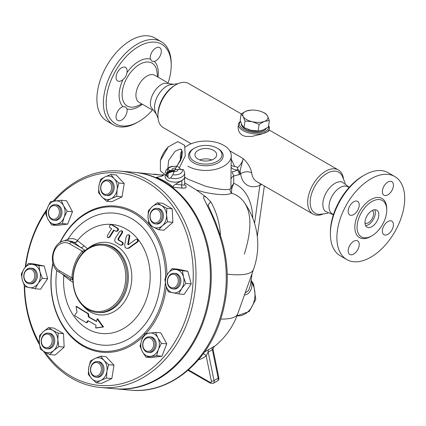 <?xml version="1.0" encoding="UTF-8"?>
<svg xmlns="http://www.w3.org/2000/svg" width="426" height="426" viewBox="0 0 426 426"><rect width="100%" height="100%" fill="white"/><g stroke="black" fill="none" stroke-linecap="round" stroke-linejoin="round"><path stroke-width="0.64" d="M362.904 175.938L364.289 175.139L362.904 175.938A45.997 26.556 120 0 0 330.379 232.271L330.379 233.874A47.952 27.685 -60 0 1 364.289 175.139A47.952 27.685 -60 0 1 388.262 172.764L394.769 176.524A47.952 27.685 120 0 0 370.79 178.899A47.952 27.685 120 0 0 339.463 221.153A47.952 27.685 120 0 0 346.812 259.578A47.952 27.685 120 0 0 394.769 231.898A47.952 27.685 120 0 0 394.769 176.524M346.817 259.578L340.31 255.824A47.952 27.685 -60 0 1 330.379 233.874M382.356 191.625A7.828 4.521 -60 0 1 385.775 183.744A7.828 4.521 -60 0 1 391.808 181.652A7.828 4.521 -60 0 1 391.808 190.688A7.828 4.521 -60 0 1 383.98 195.209A7.828 4.521 -60 0 1 382.356 191.625M353.692 214.571A7.828 4.521 -60 0 1 349.778 214.954A7.828 4.521 -60 0 1 349.778 205.918A7.828 4.521 -60 0 1 357.606 201.397A7.828 4.521 -60 0 1 358.804 207.67A7.828 4.521 -60 0 1 353.692 214.571M359.224 244.476A7.828 4.521 -60 0 1 355.806 252.357A7.828 4.521 -60 0 1 349.778 254.45A7.828 4.521 -60 0 1 349.778 245.413A7.828 4.521 -60 0 1 357.606 240.892A7.828 4.521 -60 0 1 359.224 244.476M387.894 221.531A7.828 4.521 -60 0 1 391.808 221.142A7.828 4.521 -60 0 1 391.808 230.184A7.828 4.521 -60 0 1 383.98 234.705A7.828 4.521 -60 0 1 382.777 228.432A7.828 4.521 -60 0 1 387.894 221.531M371.898 201.551A20.991 12.12 120 0 0 358.186 220.045A20.991 12.12 120 0 0 361.402 236.867A20.991 12.12 120 0 0 382.394 224.752A20.991 12.12 120 0 0 382.394 200.513A20.991 12.12 120 0 0 371.898 201.551M371.898 210.7A9.787 5.65 120 0 0 365.508 219.321A9.787 5.65 120 0 0 367.004 227.165A9.787 5.65 120 0 0 376.792 221.515A9.787 5.65 120 0 0 376.792 210.215A9.787 5.65 120 0 0 371.898 210.7M365.593 225.62A9.787 5.65 120 0 0 373.33 219.518A9.787 5.65 120 0 0 374.747 209.762M364.991 223.16A7.338 4.239 120 0 0 372.111 218.81A7.338 4.239 120 0 0 372.319 210.471M349.107 187.451L347.925 186.769A15.661 9.042 120 0 0 340.097 187.541A15.661 9.042 120 0 0 329.868 201.338A15.661 9.042 120 0 0 332.264 213.889L333.452 214.571M333.382 214.784L325.166 211.248A17.125 9.889 -60 0 1 324.143 197.259A17.125 9.889 -60 0 1 334.942 183.366A17.125 9.889 -60 0 1 342.089 181.939L349.256 187.286M327.871 213.288L320.943 214.23A23.675 13.669 -60 0 1 310.453 198.718A23.675 13.669 -60 0 1 326.918 173.387A23.675 13.669 -60 0 1 342.557 176.795L345.204 183.26M323.478 213.884A25.443 14.692 -60 0 1 312.945 214.033A25.443 14.692 -60 0 1 309.047 193.644A25.443 14.692 -60 0 1 325.666 171.225A25.443 14.692 -60 0 1 338.393 169.963A25.443 14.692 -60 0 1 343.526 179.16M241.228 113.864L188.649 83.512A25.443 14.692 120 0 0 175.927 84.769L175.927 84.769A25.443 14.692 120 0 0 157.934 115.936A25.443 14.692 120 0 0 163.206 127.582L191.183 143.738M240.456 121.351A15.661 7.333 8 0 0 238.416 124.333L238.07 127.896L238.8 131.208L240.365 133.7L242.357 135.298L245.243 136.379L251.702 136.453L261.42 134.131L268.737 131.149L269.429 128.684A15.661 7.333 8 0 0 268.609 125.697M312.945 214.033L256.761 181.593A25.443 14.692 -60 0 1 251.681 172.871C250.765 167.95 247.937 163.185 243.203 158.573C239.902 171.582 239.63 170.991 240.669 173.771A33.276 19.213 120 0 0 259.86 185.48L261.697 184.447M238.416 124.333A15.661 7.333 8 0 0 247.559 132.555A15.661 7.333 8 0 0 264.993 132.901A15.661 7.333 8 0 0 269.429 128.684M268.508 126.41A14.681 6.875 -172 0 1 260.456 132.571A14.681 6.875 -172 0 1 243.821 129.472A14.681 6.875 -172 0 1 240.536 121.586M266.277 128.471A12.721 5.959 -172 0 1 257.432 131.804A12.721 5.959 -172 0 1 245.184 128.966A12.721 5.959 -172 0 1 241.435 123.934M261.175 111.537L265.457 113.407L267.533 115.963A12.721 5.959 8 0 0 261.122 111.516A12.721 5.959 8 0 0 258.539 110.771A12.721 5.959 8 0 0 251.127 110.116A12.721 5.959 8 0 0 246.366 111.037A12.721 5.959 8 0 0 243.193 116.506L241.116 113.944L240.189 120.521L241.995 125.068L244.071 127.624L250.989 130.26L258.396 130.915A12.721 5.959 -172 0 1 250.989 130.26A12.721 5.959 -172 0 1 248.406 129.515A12.721 5.959 -172 0 1 248.353 129.493M267.533 115.963L269.333 120.51L264.36 121.426A12.721 5.959 8 0 0 267.533 115.963M258.971 130.878L263.156 129.989L268.412 127.086L269.333 120.51M241.116 113.944L246.366 111.037L251.127 110.116M264.36 121.426L259.104 124.333L252.192 121.698A12.721 5.959 8 0 0 264.36 121.426M258.183 130.91L259.104 124.333M252.192 121.698L244.993 121.053L243.193 116.506A12.721 5.959 8 0 0 252.192 121.698M244.071 127.624L244.993 121.053M157.934 115.936L157.934 114.493A23.675 13.669 -60 0 1 174.676 85.493L175.927 84.769L174.676 85.493M158.067 118.385L155.341 111.713A17.125 9.889 -60 0 1 166.657 86.212A17.125 9.889 -60 0 1 170.975 84.636L178.116 83.661M173.728 84.257L164.425 83.198A15.661 9.042 120 0 0 161.502 84.433A15.661 9.042 120 0 0 150.82 106.756L156.395 114.285M167.769 82.756L154.824 75.285A15.661 9.042 120 0 0 146.997 76.057A15.661 9.042 120 0 0 136.767 89.859A15.661 9.042 120 0 0 139.169 102.405L152.109 109.876M154.372 61.429L152.045 61.307L150.447 59.161A7.828 4.521 -60 0 1 153.03 50.486A7.828 4.521 -60 0 1 159.707 47.648A7.828 4.521 -60 0 1 160.591 54.847A7.828 4.521 -60 0 1 154.372 61.429A27.711 15.996 120 0 1 157.955 77.09M126.943 72.729C126.511 75.514 125.201 77.782 123.013 79.534A7.828 4.521 -60 0 1 117.677 80.956A7.828 4.521 -60 0 1 117.677 71.914A7.828 4.521 -60 0 1 125.505 67.393A7.828 4.521 -60 0 1 126.943 72.729A27.711 15.996 120 0 1 150.447 59.161M123.013 106.67L125.67 106.985L126.943 108.939A7.828 4.521 -60 0 1 124.355 117.613A7.828 4.521 -60 0 1 117.677 120.451A7.828 4.521 -60 0 1 116.793 113.247A7.828 4.521 -60 0 1 123.013 106.67A27.711 15.996 120 0 1 123.013 79.534M152.338 110.259A45.997 26.556 -60 0 1 138.695 121.607A45.997 26.556 -60 0 1 106.17 102.826A45.997 26.556 -60 0 1 138.695 46.493A45.997 26.556 -60 0 1 171.215 65.274A45.997 26.556 -60 0 1 168.217 82.761M171.215 65.274L171.215 63.676A47.952 27.685 120 0 0 161.284 41.721A47.952 27.685 120 0 0 137.31 44.096A47.952 27.685 120 0 0 105.983 86.356A47.952 27.685 120 0 0 113.332 124.781A47.952 27.685 120 0 0 137.31 122.406L138.695 121.607M161.284 41.721L154.782 37.967A47.952 27.685 120 0 0 130.803 40.342A47.952 27.685 120 0 0 99.476 82.596A47.952 27.685 120 0 0 106.83 121.027L113.332 124.781M231.265 165.506L234.694 166.609C236.366 166.752 237.266 167.099 237.394 167.636L237.767 169.138L237.367 170.022A9.787 5.043 -10.1 0 1 231.265 167.386M234.694 166.609L231.265 159.138M252.07 273.513L250.44 285.143L248.651 290.473L245.088 293.147M184.708 182.908L196.498 190.012L204.304 192.227C218.043 195.087 227.127 195.401 231.558 193.159L231.669 188.888L233.725 183.276L233.725 175.938L239.226 174.633A4.894 2.828 -120 0 0 237.367 170.022C231.526 173.196 232.335 170.405 232.234 172.365L233.725 175.938A9.787 5.65 0 0 0 230.972 179.08L230.972 187.573L230.115 189.107C226.126 190.315 217.958 189.357 205.604 186.237L187.823 179.133L184.708 177.125M250.914 281.751A4.894 3.259 160.1 0 0 251.574 282.113L251.015 281.032M244.359 294.968C250.238 294.797 253.087 286.618 251.574 282.113A20.549 16.209 95.1 0 1 252.922 304.617A20.549 16.209 95.1 0 1 236.978 315.847L249.221 311.47L255.765 299.435L253.624 284.051L251.1 280.404M187.823 166.145A25.443 14.692 0 0 0 215.556 169.33A25.443 14.692 0 0 0 231.265 155.756L230.972 179.08M252.767 218.224A78.192 45.145 120 0 0 233.725 183.276L230.972 187.573A4.627 2.556 9.7 0 0 231.669 188.888M230.115 189.107A4.627 4.393 59.3 0 0 231.558 193.159A68.996 39.836 -60 0 1 244.268 202.425L244.268 202.425C251.734 213.213 251.755 230.434 244.332 254.093M214.086 346.732A73.4 73.4 0 0 0 237.777 313.701L253.523 269.429A73.4 18.196 -160.4 0 1 227.25 274.168M237.777 313.701A73.4 18.196 -160.4 0 1 220.796 319.074M251.681 172.871A7.828 5.133 -7.9 0 0 240.669 173.771A14.681 8.477 120 0 1 240.014 174.175A4.894 2.828 -120 0 0 237.767 169.138M231.265 155.756A25.443 14.692 0 0 0 213.767 141.799A25.443 14.692 0 0 0 185.337 147.039M182.014 150.559A25.443 14.692 0 0 0 180.374 155.756A25.443 14.692 0 0 0 181.141 159.34M194.4 148.173L193.542 148.669A17.36 10.022 0 0 0 193.542 162.844A17.36 10.022 0 0 0 218.091 162.844A17.36 10.022 0 0 0 218.091 148.669L217.233 148.173A16.145 9.324 0 0 0 194.4 148.173A16.145 9.324 0 0 0 194.4 161.358A16.145 9.324 0 0 0 217.233 161.358A16.145 9.324 0 0 0 217.233 148.173M198.138 159.202A10.863 6.273 180 0 1 194.954 154.766A10.863 6.273 180 0 1 205.817 148.493A10.863 6.273 180 0 1 216.68 154.766A10.863 6.273 180 0 1 209.975 160.559A10.863 6.273 180 0 1 198.138 159.202M166.284 175.794L168.004 175.895M154.036 174.127L163.286 175.326L135.069 172.434A108.63 85.674 95.1 0 1 173.052 187.919A108.63 85.674 95.1 0 1 206.067 313.515A108.63 85.674 95.1 0 1 115.739 388.832A108.63 85.674 95.1 0 1 115.292 388.789M196.498 190.012L206.29 197.243C200.902 194.687 204.773 199.996 205.779 202.515L211.019 213.378C214.225 220.54 217.249 228.522 220.082 237.314A108.63 85.674 95.1 0 1 130.723 390.168L115.739 388.832M134.621 172.397A108.63 85.674 95.1 0 1 135.069 172.434M175.507 184.25L181.843 180.592A9.787 5.65 0 0 0 184.708 176.598L184.607 184.9L183.127 185.086L175.507 184.25C173.536 185.486 172.855 186.513 173.467 187.328C169.031 183.297 163.318 180.001 156.337 177.434L161.667 176.257L164.01 174.91M181.843 180.592L181.843 184.815A2.625 2.066 -84.9 0 0 182.568 188.143L185.406 187.925L186.109 187.408L185.965 186.002L184.708 184.655M174.362 170.954A9.787 5.65 0 0 0 168.004 172.599L167.099 173.126M166.252 175.709A8.808 5.085 180 0 1 174.085 171.534M220.082 237.314A4.894 1.427 162.1 0 1 221.147 237.82L215.338 221.525L207.994 205.098L210.7 201.722A67.755 53.436 -84.9 0 1 220.524 235.919M206.29 197.243L210.7 201.722M198.292 359.927A76.808 44.347 -120 0 0 206.179 355.896L208.202 352.046A3.914 2.338 63 0 1 208.74 349.538L204.389 352.126M217.489 380.908C218.618 380.365 219.049 379.22 218.788 377.484A1.96 0.799 168.4 0 1 218.208 378.235A3.914 2.258 60 0 1 217.489 380.908L213.335 383.304A3.914 2.258 -120 0 0 214.054 380.631L208.202 352.046A59.906 42.36 105 0 0 212.356 349.65L213.181 350.081M203.138 353.852A3.914 3.19 53 0 1 206.179 355.896L211.333 381.073A1.96 0.799 168.4 0 0 214.054 380.631L218.208 378.235L212.356 349.65A3.914 2.178 57.1 0 1 212.68 347.265A56.871 40.214 -75 0 1 208.74 349.538M218.788 377.484L213.176 350.071C212.617 350.092 213.745 346.546 214.14 346.679L213.815 346.94M213.474 347.201C215.162 345.891 214.901 345.907 212.68 347.265M211.908 159.958A10.863 6.273 0 0 0 199.73 159.958M119.791 171.071L134.174 172.354A108.63 85.674 95.1 0 1 209.842 288.173A108.63 85.674 95.1 0 1 114.844 388.752L100.461 387.468A108.63 85.674 -84.9 0 0 195.459 286.89A108.63 85.674 -84.9 0 0 119.791 171.071A108.63 85.674 -84.9 0 0 53.191 201.184M43.457 351.157A108.63 85.674 -84.9 0 0 71.717 378.256A108.63 85.674 -84.9 0 0 100.461 387.468M46.951 209.241A108.63 85.674 -84.9 0 0 25.262 267.171M24.255 285.606A108.63 85.674 -84.9 0 0 39.522 344.751M54.294 201.024A106.67 84.13 95.1 0 1 165.283 196.977A106.67 84.13 95.1 0 1 178.632 335.321A106.67 84.13 95.1 0 1 71.211 376.366A106.67 84.13 95.1 0 1 45.076 352.1M39.357 343.036A106.67 84.13 95.1 0 1 24.623 286.442M25.677 266.633A106.67 84.13 95.1 0 1 46.386 211.12M110.824 174.474L116.176 174.953L124.195 183.5L122.049 196.865L111.878 201.69L106.527 201.21L101.873 196.881L98.507 192.664L98.939 185.922L100.653 179.298L105.1 176.827L110.824 174.474L114.195 178.691L118.843 183.02L117.129 189.645L116.697 196.386L110.968 198.74L106.527 201.21M157.29 202.813L162.641 203.287L172.226 208.825L172.871 222.292L163.925 230.226L158.573 229.747L153.136 226.925L148.983 224.214L148.024 217.42L148.344 210.742L152.173 206.722L157.29 202.813L161.443 205.524L166.88 208.346L166.555 215.023L167.519 221.818L162.407 225.727L158.573 229.747M171.955 268.62L177.307 269.099L187.807 271.25L191.199 283.902L184.085 294.403L178.739 293.924L168.233 291.778L165.895 285.393L164.846 279.126L167.759 273.817L171.955 268.62L182.461 270.771L183.51 277.038L185.848 283.423L181.652 288.615L178.739 293.924M155.511 332.392L160.863 332.871L166.768 343.841L161.976 356.2L151.273 357.584L145.926 357.105L142.327 351.562L140.016 346.13L141.773 339.895L144.813 333.776L155.511 332.392L157.822 337.823L161.422 343.367L158.381 349.485L156.624 355.721L145.926 357.105M100.621 356.157L105.973 356.631L113.998 365.178L111.846 378.549L101.676 383.368L96.324 382.894L91.67 378.565L88.304 374.347L88.736 367.606L90.45 360.976L94.897 358.511L100.621 356.157L103.992 360.369L108.646 364.699L106.926 371.328L106.495 378.07L100.765 380.423L96.324 382.894M48.575 327.615L53.926 328.095L63.517 333.633L64.156 347.099L55.21 355.034L49.858 354.554L44.421 351.732L40.273 349.022L39.309 342.227L39.629 335.55L43.457 331.524L48.575 327.615L52.728 330.326L58.165 333.153L57.845 339.831L58.804 346.62L53.692 350.529L49.858 354.554M28.414 263.444L33.766 263.918L44.267 266.069L47.659 278.721L40.545 289.222L35.193 288.748L24.692 286.597L22.354 280.212L21.3 273.945L24.213 268.636L28.414 263.444L38.915 265.59L39.969 271.857L42.307 278.242L38.106 283.439L35.193 288.748M61.227 200.263L66.578 200.737L72.484 211.711L67.686 224.071L56.988 225.455L51.637 224.976L48.042 219.433L45.731 214.001L47.483 207.766L50.524 201.647L61.227 200.263L63.538 205.689L67.132 211.232L64.092 217.356L62.34 223.591L51.637 224.976M143.509 336.103A73.4 57.888 95.1 0 1 82.974 346.045A73.4 57.888 95.1 0 1 52.888 263.161M59.848 242.729A73.4 57.888 95.1 0 1 148.935 223.985M149.388 224.507A73.4 57.888 95.1 0 1 166.944 275.074M166.321 286.847A73.4 57.888 95.1 0 1 145.937 333.569M52.989 263.534A72.42 57.116 -84.9 0 0 82.724 345.097A72.42 57.116 -84.9 0 0 165.325 282.853M165.565 277.576A72.42 57.116 -84.9 0 0 125.1 209.134A72.42 57.116 -84.9 0 0 60.231 242.49M62.175 273.955L63.836 275.489A54.773 43.196 -84.9 0 0 114.599 332.333A54.773 43.196 -84.9 0 0 145.607 252.437A54.773 43.196 -84.9 0 0 77.388 240.568C75.024 238.603 71.872 238.139 67.942 239.172A2.934 1.693 -110.1 0 1 67.894 240.887M88.39 320.922A138.045 54.437 151.7 0 0 86.973 322.748L86.334 322.69A139.036 54.826 -28.3 0 1 87.921 320.65A133.205 28.148 21.2 0 0 96.052 325.208A140.489 81.11 120 0 0 95.658 327.94A132.523 14.005 -2.7 0 1 102.927 326.902A138.045 65.114 -131.6 0 1 97.139 318.845A140.489 81.11 120 0 0 96.643 321.571A134.494 28.42 -158.8 0 1 88.517 317.013A139.345 84.396 -97.4 0 1 87.82 313.6A135.377 28.606 -158.8 0 1 76.041 306.379L76.675 306.432A134.36 28.393 21.2 0 0 88.443 313.653A138.354 83.794 82.6 0 0 89.146 317.072A133.471 28.207 21.2 0 0 96.691 321.305M97.139 318.845L97.767 318.904A137.044 64.64 48.4 0 0 103.566 326.955A131.485 13.893 177.3 0 0 96.303 327.999L95.658 327.94M121.144 230.738L119.568 231.627A140.857 81.323 120 0 0 115.308 238.352C114.397 240.088 114.557 241.446 115.797 242.431A135.377 28.606 21.2 0 0 120.42 245.072C122.464 244.977 123.023 244.045 122.108 242.272A134.435 28.409 -158.8 0 1 118.172 240.024L118.018 238.752A140.921 81.361 -60 0 1 121.745 232.905L122.006 231.403L121.144 230.738L122.044 230.849L122.677 231.558L122.384 232.958A139.941 80.796 120 0 0 118.652 238.81L118.801 240.083A133.407 28.191 21.2 0 0 122.736 242.325C123.652 244.098 123.087 245.035 121.048 245.126M114.131 230.29A139.44 80.509 120 0 0 110.073 236.776L108.614 237.676L107.986 237.623L109.445 236.723A140.42 81.073 -60 0 1 113.651 229.992A132.406 27.983 21.2 0 0 115.616 231.196L116.671 231.387M115.616 231.196C117.592 231.078 118.204 230.146 117.448 228.411A131.224 27.733 -158.8 0 1 111.591 224.747L112.24 224.8A130.175 27.509 21.2 0 0 118.093 228.469C118.843 230.205 118.231 231.132 116.255 231.254M128.205 234.779L127.172 235.072L126.298 236.35A138.344 84.55 87.2 0 0 124.711 245.376L125.122 247.389L126.368 248.283L127.624 248.321L129.003 247.698A140.857 59.661 -31.7 0 1 136.837 242.043L137.609 240.994L137.369 239.689L136.57 239.305L135.431 239.641A140.724 59.603 148.3 0 0 128.418 244.684L127.747 244.322A137.694 84.156 -92.8 0 1 129.19 236.265L129.03 235.264L128.205 234.779L128.924 234.843L129.749 235.456L129.829 236.323A136.693 83.544 87.2 0 0 128.38 244.375L128.428 244.673M136.602 239.311L137.539 239.433L138.264 240.173L138.157 241.308L137.486 242.101A139.877 59.246 148.3 0 0 129.632 247.751L128.508 248.315L126.831 248.369M63.927 274.967A2.934 2.412 132 0 1 63.836 275.489L64.07 275.691A138.626 29.293 21.2 0 0 70.317 280.569L73.048 282.337M87.586 248.773L83.879 245.637A138.626 29.293 -158.8 0 1 77.628 240.754L77.388 240.568A2.934 2.439 -52.6 0 1 74.135 242.319L74.321 242.479A141.533 29.911 21.2 0 0 80.7 247.463L85.28 250.515L82.287 251.148A2.934 1.241 -138.2 0 1 82.724 252.884M82.937 305.762A36.423 28.728 -84.9 0 0 121.884 305.064A36.423 28.728 -84.9 0 0 126.272 255.967A36.423 28.728 -84.9 0 0 88.06 248.374M72.99 280.835A34.25 27.014 -84.9 0 0 97.011 312.487A34.25 27.014 -84.9 0 0 126.964 280.771A34.25 27.014 -84.9 0 0 103.103 244.252A34.25 27.014 -84.9 0 0 84.465 251.265L82.617 253.001A34.538 27.243 95.1 0 0 72.974 277.848L72.99 280.835M111.218 247.996A33.276 26.242 95.1 0 1 124.594 286.751A33.276 26.242 95.1 0 1 95.925 311.401A33.276 26.242 95.1 0 1 73.16 280.707A33.276 26.242 95.1 0 1 111.218 247.996M72.974 280.18L71.744 279.477M70.317 280.569A2.934 2.268 126.5 0 0 70.029 278.492M72.968 277.89L71.903 277.896L72.968 279.882M83.879 245.637A2.934 2.268 126.5 0 1 80.7 247.463L71.659 242.245A16.635 13.121 -84.9 0 0 67.26 240.834L71.057 241.169L74.135 242.319M64.07 275.691A2.934 2.428 129.7 0 0 64.161 275.1M77.628 240.754A2.934 2.428 -50.3 0 1 74.321 242.479L71.659 242.245A1.96 1.129 -60 0 0 69.768 243.922L82.287 251.148A37.19 29.33 -84.9 0 0 71.903 277.896L59.39 270.675A14.681 11.577 95.1 0 1 54.198 251.303A14.681 11.577 95.1 0 1 69.768 243.922M128.418 244.684L128.088 244.79M112.24 224.8L111.591 224.747C109.69 224.891 109.077 225.817 109.748 227.532A132.406 27.983 21.2 0 0 111.633 228.73A140.122 80.897 120 0 0 107.421 235.461L107.187 236.962L107.986 237.623M120.42 245.072L121.49 245.264M87.82 313.6L88.443 313.653M88.517 317.013L89.146 317.072M102.927 326.902L103.566 326.955M76.041 306.379A136.107 82.436 82.6 0 0 77.01 312.05A140.724 55.492 151.7 0 0 74.577 315.474A132.156 27.93 21.2 0 0 86.334 322.69M67.686 224.071L62.34 223.591M72.484 211.711L67.132 211.232M47.483 207.766A11.742 9.26 -84.9 0 0 48.042 219.433A11.742 9.26 -84.9 0 0 56.344 224.225A11.742 9.26 -84.9 0 0 64.092 217.356A11.742 9.26 -84.9 0 0 63.538 205.689A11.742 9.26 -84.9 0 0 55.231 200.896A11.742 9.26 -84.9 0 0 47.483 207.766M55.284 204.656L56.488 204.762A7.828 6.177 95.1 0 1 61.94 213.112A7.828 6.177 95.1 0 1 55.092 220.359L53.894 220.253A7.828 6.177 -84.9 0 0 60.742 213.005A7.828 6.177 -84.9 0 0 55.284 204.656A7.828 6.177 -84.9 0 0 48.655 210.55A7.828 6.177 -84.9 0 0 51.823 219.587A7.828 6.177 -84.9 0 0 53.894 220.253M51.567 218.644A6.848 5.405 95.1 0 1 51.008 206.855A6.848 5.405 95.1 0 1 59.395 211.701A6.848 5.405 95.1 0 1 51.567 218.644M47.659 278.721L42.307 278.242M44.267 266.069L38.915 265.59M64.156 347.099L58.804 346.62M63.517 333.633L58.165 333.153M111.846 378.549L106.495 378.07M113.998 365.178L108.646 364.699M166.768 343.841L161.422 343.367M187.807 271.25L182.461 270.771M122.049 196.865L116.697 196.386M161.976 356.2L156.624 355.721M191.199 283.902L185.848 283.423M172.871 222.292L167.519 221.818M172.226 208.825L166.88 208.346M124.195 183.5L118.843 183.02M22.354 280.212A11.742 9.26 -84.9 0 0 29.298 287.614A11.742 9.26 -84.9 0 0 38.106 283.439A11.742 9.26 -84.9 0 0 39.969 271.857A11.742 9.26 -84.9 0 0 33.02 264.461A11.742 9.26 -84.9 0 0 24.213 268.636A11.742 9.26 -84.9 0 0 22.354 280.212M30.656 268.13L31.859 268.236A7.828 6.177 95.1 0 1 37.318 274.892A7.828 6.177 95.1 0 1 33.116 283.343A7.828 6.177 95.1 0 1 30.464 283.833L29.266 283.727A7.828 6.177 -84.9 0 0 31.918 283.231A7.828 6.177 -84.9 0 0 36.119 274.786A7.828 6.177 -84.9 0 0 30.656 268.13A7.828 6.177 -84.9 0 0 23.813 275.382A7.828 6.177 -84.9 0 0 29.266 283.727M44.421 351.732A11.742 9.26 -84.9 0 0 53.692 350.529A11.742 9.26 -84.9 0 0 57.845 339.831A11.742 9.26 -84.9 0 0 52.728 330.326A11.742 9.26 -84.9 0 0 43.457 331.524A11.742 9.26 -84.9 0 0 39.309 342.227A11.742 9.26 -84.9 0 0 44.421 351.732M48.074 333.121L49.272 333.233A7.828 6.177 95.1 0 1 54.113 344.224A7.828 6.177 95.1 0 1 47.877 348.825L46.679 348.718A7.828 6.177 -84.9 0 0 52.915 344.117A7.828 6.177 -84.9 0 0 48.074 333.121A7.828 6.177 -84.9 0 0 41.226 340.374A7.828 6.177 -84.9 0 0 46.679 348.718M100.765 380.423A11.742 9.26 -84.9 0 0 106.926 371.328A11.742 9.26 -84.9 0 0 103.992 360.369A11.742 9.26 -84.9 0 0 94.897 358.511A11.742 9.26 -84.9 0 0 88.736 367.606A11.742 9.26 -84.9 0 0 91.67 378.565A11.742 9.26 -84.9 0 0 100.765 380.423M97.33 361.562L98.528 361.669A7.828 6.177 95.1 0 1 103.704 366.68A7.828 6.177 95.1 0 1 97.133 377.266L95.935 377.159A7.828 6.177 -84.9 0 0 102.506 366.573A7.828 6.177 -84.9 0 0 97.33 361.562A7.828 6.177 -84.9 0 0 90.482 368.81A7.828 6.177 -84.9 0 0 95.935 377.159M158.381 349.485A11.742 9.26 -84.9 0 0 157.822 337.823A11.742 9.26 -84.9 0 0 149.521 333.025A11.742 9.26 -84.9 0 0 141.773 339.895A11.742 9.26 -84.9 0 0 142.327 351.562A11.742 9.26 -84.9 0 0 150.634 356.354A11.742 9.26 -84.9 0 0 158.381 349.485M149.574 336.785L150.772 336.891A7.828 6.177 95.1 0 1 152.843 337.557A7.828 6.177 95.1 0 1 156.012 346.594A7.828 6.177 95.1 0 1 149.377 352.488L148.179 352.382A7.828 6.177 -84.9 0 0 154.814 346.487A7.828 6.177 -84.9 0 0 151.645 337.451A7.828 6.177 -84.9 0 0 149.574 336.785A7.828 6.177 -84.9 0 0 142.726 344.032A7.828 6.177 -84.9 0 0 148.179 352.382M183.51 277.038A11.742 9.26 -84.9 0 0 176.566 269.637A11.742 9.26 -84.9 0 0 167.759 273.817A11.742 9.26 -84.9 0 0 165.895 285.393A11.742 9.26 -84.9 0 0 172.844 292.795A11.742 9.26 -84.9 0 0 181.652 288.615A11.742 9.26 -84.9 0 0 183.51 277.038M174.202 273.311L175.4 273.417A7.828 6.177 95.1 0 1 180.853 281.767A7.828 6.177 95.1 0 1 174.005 289.014L172.807 288.908A7.828 6.177 -84.9 0 0 179.655 281.661A7.828 6.177 -84.9 0 0 174.202 273.311A7.828 6.177 -84.9 0 0 171.55 273.806A7.828 6.177 -84.9 0 0 167.349 282.252A7.828 6.177 -84.9 0 0 172.807 288.908M161.443 205.524A11.742 9.26 -84.9 0 0 152.173 206.722A11.742 9.26 -84.9 0 0 148.024 217.42A11.742 9.26 -84.9 0 0 153.136 226.925A11.742 9.26 -84.9 0 0 162.407 225.727A11.742 9.26 -84.9 0 0 166.555 215.023A11.742 9.26 -84.9 0 0 161.443 205.524M156.789 208.319L157.987 208.426A7.828 6.177 95.1 0 1 163.44 216.77A7.828 6.177 95.1 0 1 156.592 224.023L155.394 223.916A7.828 6.177 -84.9 0 0 162.242 216.664A7.828 6.177 -84.9 0 0 156.789 208.319A7.828 6.177 -84.9 0 0 150.554 212.92A7.828 6.177 -84.9 0 0 155.394 223.916M105.1 176.827A11.742 9.26 -84.9 0 0 98.939 185.922A11.742 9.26 -84.9 0 0 101.873 196.881A11.742 9.26 -84.9 0 0 110.968 198.74A11.742 9.26 -84.9 0 0 117.129 189.645A11.742 9.26 -84.9 0 0 114.195 178.691A11.742 9.26 -84.9 0 0 105.1 176.827M107.533 179.879L108.731 179.985A7.828 6.177 95.1 0 1 114.184 188.335A7.828 6.177 95.1 0 1 107.336 195.582L106.138 195.475A7.828 6.177 -84.9 0 0 112.986 188.228A7.828 6.177 -84.9 0 0 107.533 179.879A7.828 6.177 -84.9 0 0 100.962 190.465A7.828 6.177 -84.9 0 0 106.138 195.475M31.077 282.268A6.848 5.405 95.1 0 1 24.058 274.791A6.848 5.405 95.1 0 1 32.956 270.569A6.848 5.405 95.1 0 1 31.077 282.268M51.621 343.665A6.848 5.405 95.1 0 1 42.259 344.874A6.848 5.405 95.1 0 1 46.455 334.064A6.848 5.405 95.1 0 1 51.621 343.665M101.17 366.871A6.848 5.405 95.1 0 1 94.95 376.062A6.848 5.405 95.1 0 1 91.984 364.991A6.848 5.405 95.1 0 1 101.17 366.871M150.697 338.287A6.848 5.405 95.1 0 1 151.262 350.076A6.848 5.405 95.1 0 1 142.87 345.23A6.848 5.405 95.1 0 1 150.697 338.287M171.193 274.663A6.848 5.405 95.1 0 1 178.212 282.14A6.848 5.405 95.1 0 1 169.314 286.363A6.848 5.405 95.1 0 1 171.193 274.663M150.65 213.266A6.848 5.405 95.1 0 1 160.011 212.057A6.848 5.405 95.1 0 1 155.815 222.867A6.848 5.405 95.1 0 1 150.65 213.266M101.095 190.06A6.848 5.405 95.1 0 1 107.32 180.869A6.848 5.405 95.1 0 1 110.286 191.94A6.848 5.405 95.1 0 1 101.095 190.06M166.241 175.672A8.808 5.085 180 0 1 174.101 171.454M184.708 172.935L183.43 169.596L177.855 169.319A3.046 1.763 180 0 1 177.078 171.05A3.046 1.763 180 0 1 174.08 171.497L172.887 174.745L170.538 177.988A9.787 5.65 180 0 0 184.708 172.935L184.708 176.518A9.787 5.65 180 0 1 174.926 182.168A9.787 5.65 180 0 1 165.139 176.518L165.139 175.294M166.055 174.127A9.787 5.65 180 0 1 174.399 170.874M170.538 177.988L169.063 178.446L166.177 175.469C165.805 173.835 166.321 172.605 167.732 171.769L171.998 170.293A3.046 1.763 180 0 1 172.77 168.563A3.046 1.763 180 0 1 175.768 168.116L181.774 157.471L182.328 151.8M177.599 166.289L180.959 169.532M171.998 170.293L174.926 169.804L175.768 168.116M177.855 169.319L174.926 169.804L174.08 171.497M179.309 167.881L185.257 155.895L184.639 145.298L177.786 141.656L168.286 146.879L160.4 160.538L160.416 170.869L166.177 175.469M386.733 209.496A22.557 13.025 120 0 0 370.79 199.634A22.557 13.025 120 0 0 354.842 227.585A22.557 13.025 120 0 0 371.355 236.132M237.394 167.636A9.787 5.65 -60 0 0 243.203 158.573L229.79 150.831M141.879 103.971L137.571 105.866A24.767 14.298 -60 0 1 129.137 106.835A24.767 14.298 -60 0 1 123.023 87.793A24.767 14.298 -60 0 1 139.637 64.374A24.767 14.298 -60 0 1 157.029 72.17L157.54 76.85M126.943 108.939A27.711 15.996 120 0 0 142.295 104.21M260.355 183.675A7.828 5.234 -110.5 0 0 259.86 185.48L254.546 223.346M239.226 174.633L240.014 174.175M157.764 177.562L156.337 177.434M173.467 187.328L182.568 188.143M168.004 173.451L168.004 176.827M211.333 381.073A1.96 1.129 60 0 1 209.997 382.314L188.468 369.885M213.335 383.304L210.401 383.208A1.96 1.129 -60 0 1 209.997 382.314M56.759 270.228A66.264 52.26 -84.9 0 0 117.469 343.707A66.264 52.26 -84.9 0 0 153.578 243.39A66.264 52.26 -84.9 0 0 67.942 239.172A19.575 15.437 -84.9 0 0 64.619 240.908M103.103 244.252L104.322 244.359A34.25 27.014 95.1 0 1 128.178 280.883A34.25 27.014 95.1 0 1 98.225 312.593L97.011 312.487M67.26 240.834C52.648 238.757 46.381 265.824 59.608 272.475A1.96 1.129 -60 0 1 59.39 270.675M83.943 250.674L84.375 251.351M136.837 242.043L137.486 242.101M129.003 247.698L129.632 247.751M127.747 244.322L128.38 244.375M129.19 236.265L129.829 236.323M117.448 228.411L118.093 228.469M109.445 236.723L110.073 236.776M121.745 232.905L122.384 232.958M118.018 238.752L118.652 238.81M118.172 240.024L118.801 240.083M122.108 242.272L122.736 242.325M167.732 171.769A7.476 4.319 180 0 1 169.575 167.578A7.476 4.319 180 0 1 176.795 166.412M182.115 169.415A7.476 4.319 180 0 1 180.209 173.643A7.476 4.319 180 0 1 172.887 174.745M269.237 130.036L338.393 169.963M264.354 185.981L257.277 236.403M180.374 161.087L180.374 155.756M163.296 174.527A73.4 73.4 0 0 0 161.614 175.054M221.147 237.82C229.763 265.712 229.3 293.823 219.757 322.152C205.38 364.874 167.748 394.114 130.723 390.168M210.401 383.208L188.01 370.285M59.608 272.475L71.824 279.525M253.523 269.429A73.4 73.4 0 0 0 244.268 202.425M176.992 166.188L171.534 166.449L169.207 167.28L166.119 169.836L165.139 172.935M170.901 170.491L168.808 170.411M168.286 146.879C164.484 150.751 161.853 155.304 160.4 160.538C161.853 155.304 164.484 150.751 168.286 146.879M181.551 149.686L181.039 149.222M169.559 170.634L167.812 169.026L168.627 160.501L175.23 151.155L180.48 149.025L182.046 150.65L180.821 160.117L176.215 167.029"/></g></svg>
